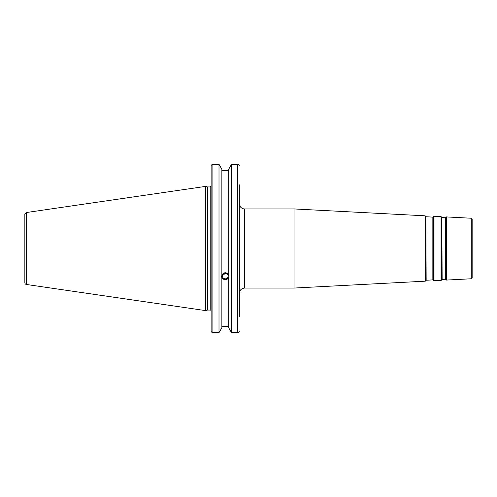 <?xml version="1.0" encoding="UTF-8"?>
<svg xmlns="http://www.w3.org/2000/svg" width="497" height="497" viewBox="0 0 497 497"><rect width="100%" height="100%" fill="white"/><g stroke="black" fill="none" stroke-linecap="round" stroke-linejoin="round"><path stroke-width="0.75" d="M471.305 278.767A0.888 0.888 0 0 0 472.15 277.879L472.15 219.121L471.305 218.233L471.305 278.767L446.449 280.072A0.708 0.708 0 0 1 445.815 279.749L445.815 217.251L445.275 217.761L445.275 279.239A0.354 0.354 0 0 1 445.592 279.401L445.592 217.599M239.343 315.558L239.343 293.392C239.66 290.149 241.436 288.372 244.679 288.055L244.679 208.945A5.337 5.337 0 0 1 239.343 203.608L239.343 185.735M244.679 208.945L294.056 208.945L294.056 288.055L244.679 288.055M239.343 316.446L239.343 184.841M441.839 279.6A0.354 0.354 0 0 1 442.137 279.407L441.839 217.4L441.653 279.966A0.708 0.708 0 0 1 441.056 280.351L434.024 280.718A0.708 0.708 0 0 1 433.39 280.401L433.39 216.599L432.85 217.108L432.85 279.892A0.354 0.354 0 0 1 433.167 280.053L433.167 216.947M425.861 280.438A0.354 0.354 0 0 1 426.159 280.246L425.861 216.562L425.674 280.805A0.708 0.708 0 0 1 425.078 281.19L294.056 288.055M223.153 274.294L226.7 273.779M222.389 276.133A2.883 2.709 0 0 1 225.271 273.425A2.883 2.709 0 0 1 228.154 276.133A2.883 2.709 0 0 1 225.271 278.842A2.883 2.709 0 0 1 222.389 276.133M221.563 276.518A3.734 3.51 180 0 0 228.98 276.518M239.088 164.979L239.343 165.936L239.088 164.979L237.566 164.333L231.54 164.333L228.676 169.247L228.676 275.282L229.005 276.922L228.676 277.686C226.408 280.37 224.135 280.37 221.867 277.686L221.538 276.922L221.867 275.282L221.867 169.247L219.003 164.333L219.003 332.667L212.896 332.667L212.896 164.333L211.38 164.979L211.119 165.936L211.119 331.064L211.38 332.021L212.896 332.667M221.867 274.81C224.135 272.07 226.408 272.07 228.676 274.81M221.867 278.165L221.867 327.753L219.003 332.667M228.676 170.688L221.867 170.688M210.231 310.06L207.466 310.06L207.466 186.94L210.231 186.94L210.231 310.06A0.888 0.888 0 0 1 211.119 310.948M239.088 332.021L239.343 331.064L239.088 332.021L237.566 332.667L231.54 332.667L228.676 327.753L228.676 278.165M238.802 332.288L238.473 332.481M238.212 332.58L237.603 332.667M212.896 164.333L219.003 164.333M24.85 223.097L24.85 214.288L26.372 212.53L26.372 284.47A1.777 1.777 0 0 1 24.85 282.712L24.85 273.903M24.85 214.288L24.85 282.712M26.372 212.53L205.478 186.412L205.478 310.588L26.372 284.47M221.867 326.312L228.676 326.312M231.54 164.333L231.54 332.667M446.449 280.072L446.449 216.928L445.815 217.251M441.653 279.966L441.653 217.034L441.056 216.649L441.056 280.351M425.674 280.805L425.674 216.195L425.078 215.81L425.078 281.19M434.024 280.718L434.024 216.282L433.39 216.599M237.566 164.333L237.566 332.667M471.305 218.233L446.449 216.928M445.275 217.761L442.137 217.593M445.275 279.239L442.137 279.407M445.592 279.401L445.815 279.749M441.839 217.4L441.653 217.034M432.85 217.108L426.159 216.754M432.85 279.892L426.159 280.246M433.167 280.053L433.39 280.401M425.861 216.562L425.674 216.195M441.056 216.649L434.024 216.282M425.078 215.81L294.056 208.945M210.231 186.94L211.119 186.052M207.466 186.94L205.478 186.412M207.466 310.06L205.478 310.588"/></g></svg>
